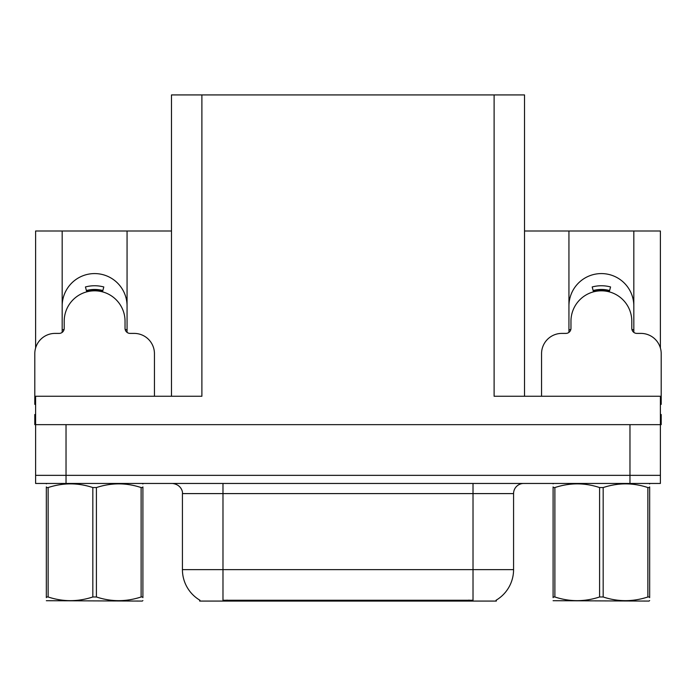 <?xml version="1.0" encoding="UTF-8"?>
<svg xmlns="http://www.w3.org/2000/svg" width="696" height="696" viewBox="0 0 696 696"><rect width="100%" height="100%" fill="white"/><g stroke="black" fill="none" stroke-linecap="round" stroke-linejoin="round"><path stroke-width="1.04" d="M496.335 600.074L496.335 601.074L199.665 601.074L199.665 600.074M62.179 306.022A32.442 32.442 0 0 1 94.621 273.58A32.442 32.442 0 0 1 127.064 306.022M66.033 483.459L660.391 483.459L660.391 475.351L35.609 475.351L35.609 424.656L66.033 424.656L66.033 475.351L35.609 475.351L35.609 483.459L66.033 483.459L66.033 475.351L660.391 475.351L660.391 424.656L66.033 424.656M171.477 396.259L171.477 94.926L494.108 94.926L494.108 396.259L660.391 396.259L660.391 424.656L661.2 424.656L661.2 414.512L660.391 414.512M35.609 414.512L34.8 414.512L34.8 424.656L35.609 424.656L35.609 396.259L201.892 396.259L201.892 94.926M62.179 332.384L62.179 230.994L35.609 230.994L35.609 348M633.821 332.384L633.821 230.994L660.391 230.994L660.391 348M494.108 94.926L524.523 94.926L524.523 396.259M524.523 230.994L568.937 230.994L568.937 332.384M127.064 332.384L127.064 230.994L171.477 230.994M633.821 306.022A32.442 32.442 0 0 0 601.379 273.58A32.442 32.442 0 0 0 568.937 306.022M62.179 230.994L127.064 230.994M633.821 230.994L568.937 230.994M199.969 600.257A35.487 35.487 0 0 1 182.43 569.641L222.981 569.641L222.981 600.257L473.019 600.257L473.019 569.641L513.57 569.641L513.57 493.595A10.136 10.136 0 0 1 523.714 483.459M182.43 569.641L182.43 493.595C182.944 491.959 181.204 484.399 172.286 483.459M496.03 600.257A35.487 35.487 0 0 0 513.57 569.641M660.391 483.459L660.391 475.351M86.748 291.85L85.434 286.952C91.559 285.343 97.684 285.343 103.808 286.952L102.495 291.85M154.442 396.259L154.442 353.681A20.28 20.28 0 0 0 134.163 333.401L130.109 333.401A5.072 5.072 0 0 1 125.036 328.329L125.036 321.23A30.415 30.415 0 0 0 94.621 290.815A30.415 30.415 0 0 0 64.206 321.23L64.206 328.329A5.072 5.072 0 0 1 59.134 333.401L55.08 333.401A20.28 20.28 0 0 0 34.8 353.681L34.8 404.376A20.28 20.28 0 0 1 35.609 404.385M62.179 329.93L64.084 329.417M125.158 329.417L127.064 329.93M593.505 291.85L592.192 286.952C598.316 285.343 604.441 285.343 610.566 286.952L609.252 291.85M660.391 404.385A20.28 20.28 0 0 1 661.2 404.376L661.2 353.681A20.28 20.28 0 0 0 640.92 333.401L636.866 333.401A5.072 5.072 0 0 1 631.794 328.329L631.794 321.23A30.415 30.415 0 0 0 601.379 290.815A30.415 30.415 0 0 0 570.964 321.23L570.964 328.329A5.072 5.072 0 0 1 565.892 333.401L561.837 333.401A20.28 20.28 0 0 0 541.558 353.681L541.558 396.259M568.937 329.93L570.842 329.417M631.916 329.417L633.821 329.93M142.906 600.544L142.28 601.074L46.336 600.709M142.906 597.638L142.906 596.977C142.906 601.883 142.906 601.883 142.906 596.977L141.114 596.977L141.114 487.557C126.281 482.65 111.377 482.65 96.413 487.557L92.829 487.557C77.987 482.65 63.092 482.65 48.128 487.557L46.336 487.557C46.336 482.65 46.336 482.65 46.336 487.557L46.336 486.895M96.413 487.557L96.413 596.977C111.256 601.883 126.15 601.883 141.114 596.977M96.413 596.977L92.829 596.977L92.829 487.557M142.906 486.895L142.906 487.557C142.906 482.65 142.906 482.65 142.906 487.557L141.114 487.557M142.906 483.929L142.28 483.459M142.906 487.557L142.906 596.977M48.128 487.557L48.128 596.977L46.336 596.977L46.336 487.557M48.128 596.977C62.962 601.883 77.865 601.883 92.829 596.977M46.336 596.977C46.336 601.883 46.336 601.883 46.336 596.977L46.336 597.638M649.664 600.544L649.029 601.074L553.094 600.709M649.664 597.638L649.664 596.977C649.664 601.883 649.664 601.883 649.664 596.977L647.872 596.977L647.872 487.557C633.038 482.65 618.135 482.65 603.171 487.557L599.587 487.557C584.744 482.65 569.85 482.65 554.886 487.557L553.094 487.557C553.094 482.65 553.094 482.65 553.094 487.557L553.094 486.895M603.171 487.557L603.171 596.977C618.013 601.883 632.908 601.883 647.872 596.977M603.171 596.977L599.587 596.977L599.587 487.557M649.664 486.895L649.664 487.557C649.664 482.65 649.664 482.65 649.664 487.557L647.872 487.557M649.664 483.929L649.029 483.459M649.664 487.557L649.664 596.977M554.886 487.557L554.886 596.977L553.094 596.977L553.094 487.557M554.886 596.977C569.72 601.883 584.623 601.883 599.587 596.977M553.094 596.977C553.094 601.883 553.094 601.883 553.094 596.977L553.094 597.638M629.967 424.656L629.967 483.459M468.965 601.074L468.965 600.074M227.035 601.074L227.035 600.074M473.019 483.459L473.019 493.595L182.43 493.595M513.57 493.595L473.019 493.595L473.019 569.641L222.981 569.641L222.981 483.459M102.582 291.528A30.755 30.755 0 0 0 86.661 291.528M102.843 290.536A31.781 31.781 0 0 0 86.4 290.536M609.339 291.528A30.755 30.755 0 0 0 593.418 291.528M609.6 290.536A31.781 31.781 0 0 0 593.157 290.536M46.971 483.459L46.336 483.824M553.72 483.459L553.094 483.824"/></g></svg>
